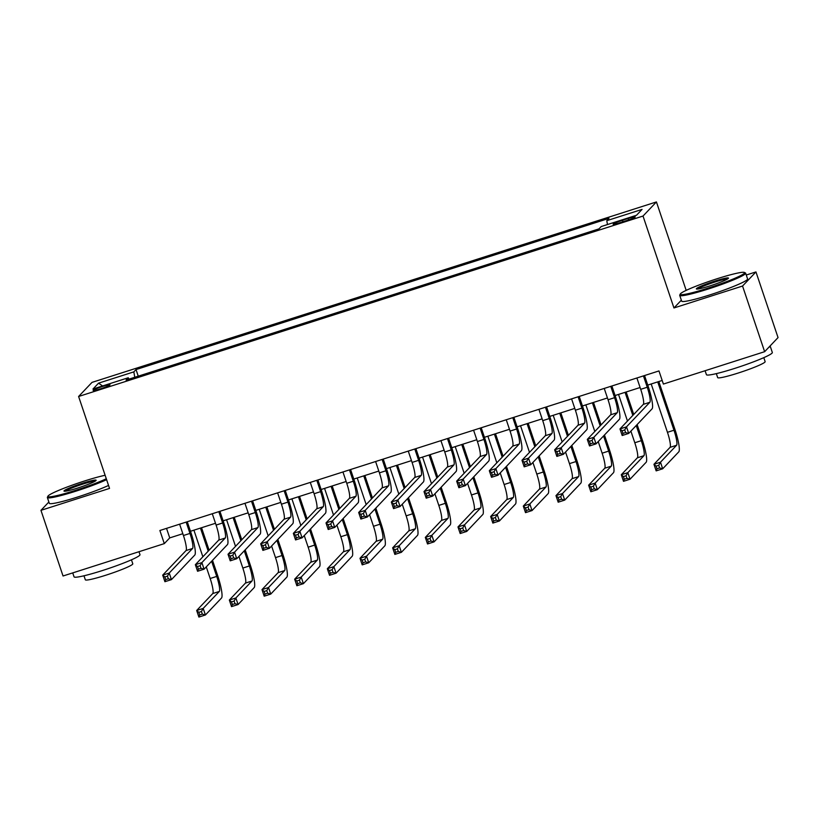 <?xml version="1.0" encoding="UTF-8"?>
<svg xmlns="http://www.w3.org/2000/svg" width="819" height="819" viewBox="0 0 819 819"><rect width="100%" height="100%" fill="white"/><g stroke="black" fill="none" stroke-linecap="round" stroke-linejoin="round"><path stroke-width="1.23" d="M100.42 388.861A8.907 0.799 -18.6 0 0 110.012 384.797A8.907 0.799 -18.6 0 0 102.733 386.414A8.907 0.799 -18.6 0 0 93.141 390.479A8.907 0.799 -18.6 0 0 100.42 388.861M656.428 201.935L92.015 382.381L78.604 396.488L643.017 216.052L656.428 201.935L686.189 290.376M681.347 300.184L673.955 307.964L742.546 286.036L755.957 271.928L746.263 275.02M755.957 271.928L778.05 337.582L764.639 351.689L742.546 286.036M764.639 351.689L663.39 384.06L658.967 370.935L159.879 530.497L164.302 543.621L169.738 537.899L182.832 533.712M628.183 218.458L622.43 220.291A8.62 0.778 -18.6 0 0 613.134 224.232A8.62 0.778 -18.6 0 0 620.188 222.655L625.931 220.823A8.62 0.778 -18.6 0 0 635.227 216.892A8.62 0.778 -18.6 0 0 628.183 218.458L628.664 219.901M607.463 224.549L606.787 220.68L608.978 218.366L136.026 369.574L138.237 376.167M606.787 220.68L642.065 209.398L636.486 215.274L601.207 226.546L599.017 228.859L126.054 380.067L128.245 377.754L92.977 389.035L98.556 383.159L133.835 371.877L136.026 369.574M48.874 501.996L40.95 510.339L63.043 575.992L164.302 543.621M40.95 510.339L109.541 488.411L78.604 396.488M673.955 307.964L643.017 216.052M190.469 531.275L215.499 523.269M223.137 520.833L248.157 512.827M255.794 510.391L280.825 502.385M288.462 499.948L313.482 491.943M321.12 489.506L346.15 481.5M353.788 479.064L378.808 471.058M386.445 468.622L411.476 460.616M419.113 458.179L444.133 450.174M451.771 447.737L476.801 439.731M484.438 437.295L509.459 429.289M517.096 426.853L542.127 418.847M549.764 416.41L574.784 408.405M582.422 405.968L607.452 397.962M615.089 395.526L640.11 387.52M647.747 385.084L662.182 380.466M166.523 528.368L169.738 537.899M133.835 371.877L134.766 377.283M129.003 379.115L128.245 377.754M98.556 383.159L102.59 385.954M636.906 377.989L640.714 389.322A13.913 2.314 -107.7 0 1 643.324 404.361L619.973 428.941L626.504 426.853L628.716 433.425L652.067 408.835A20.864 3.471 72.3 0 0 648.157 386.281L644.543 375.542M643.437 375.901L647.245 387.233A13.913 2.314 -107.7 0 1 649.856 402.272L626.504 426.853L624.733 429.944L622.123 430.784L623.003 433.405L625.624 432.575L624.733 429.944M625.624 432.575L628.716 433.425L622.184 435.513L619.973 428.941L622.123 430.784M622.184 435.513L623.003 433.405M651.187 383.978L667.454 432.309A13.913 2.314 -107.7 0 1 670.065 447.348L653.951 464.301L660.483 462.213L662.694 468.785L678.797 451.832A20.864 3.471 72.3 0 0 674.887 429.269L658.824 381.541M657.718 381.889L673.986 430.221A13.913 2.314 -107.7 0 1 676.596 445.26L660.483 462.213L658.722 465.305L656.101 466.144L656.992 468.765L659.602 467.936L658.722 465.305M659.602 467.936L662.694 468.785L656.162 470.874L653.951 464.301L656.101 466.144M656.162 470.874L656.992 468.765M604.238 388.431L608.056 399.764A13.913 2.314 -107.7 0 1 610.667 414.803L587.305 439.383L593.836 437.295L596.048 443.867L619.399 419.277A20.864 3.471 72.3 0 0 615.489 396.724L611.885 385.984M610.769 386.343L614.588 397.676A13.913 2.314 -107.7 0 1 617.198 412.715L593.836 437.295L592.076 440.387L589.455 441.226L590.345 443.847L592.956 443.018L592.076 440.387M592.956 443.018L596.048 443.867L589.516 445.956L587.305 439.383L589.455 441.226M589.516 445.956L590.345 443.847M571.58 398.873L575.388 410.206A13.913 2.314 -107.7 0 1 577.999 425.245L554.647 449.826L561.179 447.737L563.39 454.31L586.742 429.719A20.864 3.471 72.3 0 0 582.831 407.166L579.217 396.427M578.112 396.785L581.92 408.118A13.913 2.314 -107.7 0 1 584.531 423.157L561.179 447.737L559.408 450.829L556.797 451.668L557.678 454.289L560.298 453.46L559.408 450.829M560.298 453.46L563.39 454.31L556.859 456.398L554.647 449.826L556.797 451.668M556.859 456.398L557.678 454.289M538.912 409.316L542.731 420.649A13.913 2.314 -107.7 0 1 545.341 435.688L521.979 460.268L528.511 458.179L530.722 464.752L554.074 440.161A20.864 3.471 72.3 0 0 550.163 417.608L546.56 406.869M545.444 407.227L549.262 418.56A13.913 2.314 -107.7 0 1 551.873 433.599L528.511 458.179L526.75 461.271L524.129 462.111L525.02 464.731L527.631 463.902L526.75 461.271M527.631 463.902L530.722 464.752L524.191 466.84L521.979 460.268L524.129 462.111M524.191 466.84L525.02 464.731M630.886 431.142L634.786 442.751A13.913 2.314 -107.7 0 1 637.397 457.79L621.293 474.744L627.825 472.655L630.036 479.228L646.14 462.274A20.864 3.471 72.3 0 0 642.229 439.711L637.131 424.559M633.732 414.465L626.166 391.984M625.061 392.332L632.821 415.417M636.22 425.511L641.318 440.663A13.913 2.314 -107.7 0 1 643.929 455.702L627.825 472.655L626.054 475.747L623.443 476.586L624.324 479.207L626.934 478.378L626.054 475.747M618.529 394.42L627.477 421.038M626.934 478.378L630.036 479.228L623.505 481.316L621.293 474.744L623.443 476.586M623.505 481.316L624.324 479.207M598.218 441.584L602.129 453.194A13.913 2.314 -107.7 0 1 604.739 468.233L588.626 485.186L595.157 483.097L597.368 489.67L613.472 472.717A20.864 3.471 72.3 0 0 609.561 450.153L604.463 435.002M601.064 424.907L593.499 402.426M592.393 402.774L600.163 425.86M603.562 435.954L608.66 451.105A13.913 2.314 -107.7 0 1 611.271 466.144L595.157 483.097L593.396 486.189L590.775 487.029L591.666 489.649L594.277 488.82L593.396 486.189M585.861 404.862L594.819 431.48M594.277 488.82L597.368 489.67L590.837 491.758L588.626 485.186L590.775 487.029M590.837 491.758L591.666 489.649M565.55 452.027L569.461 463.636A13.913 2.314 -107.7 0 1 572.071 478.675L555.968 495.628L562.499 493.54L564.711 500.112L580.814 483.159A20.864 3.471 72.3 0 0 576.904 460.595L571.805 445.444M568.406 435.35L560.841 412.868M559.735 413.216L567.495 436.302M570.894 446.396L575.992 461.547A13.913 2.314 -107.7 0 1 578.603 476.586L562.499 493.54L560.728 496.631L558.118 497.471L558.998 500.092L561.609 499.262L560.728 496.631M553.204 415.305L562.151 441.922M561.609 499.262L564.711 500.112L558.179 502.201L555.968 495.628L558.118 497.471M558.179 502.201L558.998 500.092M506.255 419.758L510.063 431.091A13.913 2.314 -107.7 0 1 512.674 446.13L489.322 470.71L495.853 468.622L498.065 475.194L521.416 450.604A20.864 3.471 72.3 0 0 517.506 428.05L513.892 417.311M512.786 417.67L516.594 429.002A13.913 2.314 -107.7 0 1 519.205 444.041L495.853 468.622L494.082 471.713L491.472 472.553L492.352 475.174L494.973 474.344L494.082 471.713M494.973 474.344L498.065 475.194L491.533 477.282L489.322 470.71L491.472 472.553M491.533 477.282L492.352 475.174M532.893 462.469L536.803 474.078A13.913 2.314 -107.7 0 1 539.414 489.117L523.3 506.07L529.832 503.982L532.043 510.554L548.146 493.601A20.864 3.471 72.3 0 0 544.236 471.038L539.137 455.886M535.739 445.792L528.173 423.31M527.067 423.658L534.838 446.744M538.237 456.838L543.335 471.99A13.913 2.314 -107.7 0 1 545.945 487.029L529.832 503.982L528.071 507.074L525.45 507.913L526.341 510.534L528.951 509.705L528.071 507.074M520.536 425.747L529.494 452.364M528.951 509.705L532.043 510.554L525.511 512.643L523.3 506.07L525.45 507.913M525.511 512.643L526.341 510.534M707.995 288.134A33.937 3.041 -18.6 0 0 744.369 272.44A33.937 3.041 -18.6 0 0 716.84 278.829A33.937 3.041 -18.6 0 0 680.292 294.011A33.937 3.041 -18.6 0 0 707.995 288.134M744.369 272.44L745.423 272.962A34.777 3.122 161.4 0 1 745.648 273.177A34.777 3.122 161.4 0 1 708.159 289.046A34.777 3.122 161.4 0 1 679.719 295.362A34.777 3.122 161.4 0 1 679.77 295.055L680.292 294.011M710.206 285.811A16.974 1.525 161.4 0 1 696.447 289.005A16.974 1.525 161.4 0 1 714.629 281.163A16.974 1.525 161.4 0 1 728.48 278.225A16.974 1.525 161.4 0 1 710.206 285.811M727.589 278.962A16.134 1.443 -18.6 0 0 714.782 282.064A16.134 1.443 -18.6 0 0 697.593 289.056M768.601 347.532A34.777 3.122 161.4 0 0 770.126 345.925L772.337 352.487A34.777 3.122 161.4 0 1 734.848 368.355A34.777 3.122 161.4 0 1 706.418 374.672L705.087 370.731M763.799 357.647L765.141 361.64A25.041 2.242 161.4 0 1 738.144 373.054A25.041 2.242 161.4 0 1 717.679 377.61L716.338 373.618M745.648 273.177L747.593 278.962A34.777 3.122 161.4 0 1 710.104 294.82A34.777 3.122 161.4 0 1 681.664 301.146L679.719 295.362M105.119 475.276A33.937 3.041 -18.6 0 0 84.49 480.999A33.937 3.041 -18.6 0 0 47.942 496.171A33.937 3.041 -18.6 0 0 75.645 490.305A33.937 3.041 -18.6 0 0 106.296 478.757M106.603 479.668A34.777 3.122 161.4 0 1 75.798 491.205A34.777 3.122 161.4 0 1 47.369 497.532A34.777 3.122 161.4 0 1 47.42 497.215L47.942 496.171M77.856 487.981A16.974 1.525 161.4 0 1 64.087 491.175A16.974 1.525 161.4 0 1 82.279 483.323A16.974 1.525 161.4 0 1 96.13 480.384A16.974 1.525 161.4 0 1 77.856 487.981M95.239 481.122A16.134 1.443 -18.6 0 0 82.432 484.224A16.134 1.443 -18.6 0 0 65.244 491.216M138.995 551.709L139.988 554.658A34.777 3.122 161.4 0 1 102.498 570.515A34.777 3.122 161.4 0 1 74.058 576.842L72.737 572.901M131.45 559.817L132.791 563.8A25.041 2.242 161.4 0 1 105.794 575.225A25.041 2.242 161.4 0 1 85.319 579.78L83.978 575.788M108.538 485.442A34.777 3.122 161.4 0 1 77.744 496.979A34.777 3.122 161.4 0 1 49.314 503.306L47.369 497.532M473.587 430.2L477.405 441.533A13.913 2.314 -107.7 0 1 480.016 456.572L456.654 481.152L463.185 479.064L465.397 485.636L488.748 461.046A20.864 3.471 72.3 0 0 484.838 438.493L481.224 427.753M480.118 428.112L483.937 439.445A13.913 2.314 -107.7 0 1 486.547 454.484L463.185 479.064L461.425 482.156L458.804 482.995L459.694 485.616L462.305 484.787L461.425 482.156M462.305 484.787L465.397 485.636L458.865 487.725L456.654 481.152L458.804 482.995M458.865 487.725L459.694 485.616M500.225 472.911L504.135 484.52A13.913 2.314 -107.7 0 1 506.746 499.559L490.642 516.513L497.174 514.424L499.385 520.997L515.489 504.043A20.864 3.471 72.3 0 0 511.578 481.48L506.48 466.328M503.081 456.234L495.515 433.753M494.41 434.101L502.17 457.186M505.569 467.28L510.667 482.432A13.913 2.314 -107.7 0 1 513.278 497.471L497.174 514.424L495.403 517.516L492.792 518.355L493.673 520.976L496.283 520.147L495.403 517.516M487.878 436.189L496.826 462.807M496.283 520.147L499.385 520.997L492.854 523.085L490.642 516.513L492.792 518.355M492.854 523.085L493.673 520.976M440.929 440.642L444.737 451.975A13.913 2.314 -107.7 0 1 447.348 467.014L423.996 491.595L430.528 489.506L432.739 496.079L456.091 471.488A20.864 3.471 72.3 0 0 452.18 448.935L448.566 438.196M447.461 438.554L451.269 449.887A13.913 2.314 -107.7 0 1 453.88 464.926L430.528 489.506L428.757 492.598L426.146 493.437L427.027 496.058L429.647 495.229L428.757 492.598M429.647 495.229L432.739 496.079L426.208 498.167L423.996 491.595L426.146 493.437M426.208 498.167L427.027 496.058M467.567 483.353L471.478 494.963A13.913 2.314 -107.7 0 1 474.088 510.002L457.975 526.955L464.506 524.866L466.717 531.439L482.821 514.486A20.864 3.471 72.3 0 0 478.91 491.922L473.812 476.771M470.413 466.676L462.848 444.195M461.742 444.543L469.512 467.629M472.911 477.723L478.009 492.874A13.913 2.314 -107.7 0 1 480.62 507.913L464.506 524.866L462.745 527.958L460.124 528.798L461.015 531.418L463.626 530.589L462.745 527.958M455.21 446.631L464.168 473.249M463.626 530.589L466.717 531.439L460.186 533.527L457.975 526.955L460.124 528.798M460.186 533.527L461.015 531.418M408.261 451.085L412.08 462.418A13.913 2.314 -107.7 0 1 414.69 477.457L391.328 502.037L397.86 499.948L400.071 506.521L423.423 481.93A20.864 3.471 72.3 0 0 419.512 459.377L415.898 448.638M414.793 448.996L418.611 460.329A13.913 2.314 -107.7 0 1 421.222 475.368L397.86 499.948L396.099 503.04L393.478 503.88L394.369 506.5L396.98 505.671L396.099 503.04M396.98 505.671L400.071 506.521L393.54 508.609L391.328 502.037L393.478 503.88M393.54 508.609L394.369 506.5M434.899 493.796L438.81 505.405A13.913 2.314 -107.7 0 1 441.421 520.444L425.317 537.397L431.848 535.309L434.06 541.881L450.163 524.928A20.864 3.471 72.3 0 0 446.253 502.364L441.154 487.213M437.755 477.119L430.19 454.637M429.084 454.985L436.844 478.071M440.243 488.165L445.341 503.316A13.913 2.314 -107.7 0 1 447.952 518.355L431.848 535.309L430.077 538.4L427.467 539.24L428.347 541.871L430.958 541.031L430.077 538.4M422.553 457.074L431.5 483.691M430.958 541.031L434.06 541.881L427.528 543.97L425.317 537.397L427.467 539.24M427.528 543.97L428.347 541.871M375.604 461.527L379.412 472.86A13.913 2.314 -107.7 0 1 382.023 487.899L358.671 512.479L365.202 510.391L367.414 516.963L390.765 492.373A20.864 3.471 72.3 0 0 386.855 469.819L383.241 459.08M382.135 459.439L385.944 470.771A13.913 2.314 -107.7 0 1 388.554 485.81L365.202 510.391L363.431 513.482L360.821 514.322L361.701 516.943L364.322 516.113L363.431 513.482M364.322 516.113L367.414 516.963L360.882 519.051L358.671 512.479L360.821 514.322M360.882 519.051L361.701 516.943M402.242 504.238L406.152 515.847A13.913 2.314 -107.7 0 1 408.763 530.886L392.649 547.839L399.181 545.751L401.392 552.323L417.495 535.37A20.864 3.471 72.3 0 0 413.585 512.807L408.486 497.655M405.088 487.561L397.522 465.079M396.416 465.427L404.187 488.513M407.586 498.607L412.684 513.759A13.913 2.314 -107.7 0 1 415.294 528.798L399.181 545.751L397.42 548.843L394.799 549.682L395.69 552.313L398.3 551.474L397.42 548.843M389.885 467.516L398.843 494.133M398.3 551.474L401.392 552.323L394.86 554.412L392.649 547.839L394.799 549.682M394.86 554.412L395.69 552.313M342.936 471.969L346.754 483.302A13.913 2.314 -107.7 0 1 349.355 498.341L326.003 522.921L332.534 520.833L334.746 527.405L358.098 502.815A20.864 3.471 72.3 0 0 354.187 480.262L350.573 469.522M349.467 469.881L353.286 481.214A13.913 2.314 -107.7 0 1 355.896 496.253L332.534 520.833L330.774 523.925L328.153 524.764L329.043 527.385L331.654 526.556L330.774 523.925M331.654 526.556L334.746 527.405L328.214 529.494L326.003 522.921L328.153 524.764M328.214 529.494L329.043 527.385M369.574 514.68L373.484 526.289A13.913 2.314 -107.7 0 1 376.095 541.328L359.991 558.282L366.523 556.193L368.734 562.766L384.838 545.812A20.864 3.471 72.3 0 0 380.927 523.249L375.829 508.097M372.43 498.003L364.864 475.522M363.759 475.87L371.519 498.955M374.918 509.049L380.016 524.201A13.913 2.314 -107.7 0 1 382.627 539.24L366.523 556.193L364.752 559.285L362.141 560.124L363.022 562.755L365.632 561.916L364.752 559.285M357.227 477.958L366.175 504.576M365.632 561.916L368.734 562.766L362.203 564.854L359.991 558.282L362.141 560.124M362.203 564.854L363.022 562.755M310.278 482.411L314.087 493.744A13.913 2.314 -107.7 0 1 316.697 508.783L293.345 533.364L299.877 531.275L302.088 537.848L325.44 513.267A20.864 3.471 72.3 0 0 321.529 490.704L317.915 479.965M316.81 480.323L320.618 491.656A13.913 2.314 -107.7 0 1 323.229 506.695L299.877 531.275L298.106 534.367L295.495 535.206L296.376 537.827L298.996 536.998L298.106 534.367M298.996 536.998L302.088 537.848L295.557 539.936L293.345 533.364L295.495 535.206M295.557 539.936L296.376 537.827M336.916 525.122L340.827 536.732A13.913 2.314 -107.7 0 1 343.427 551.771L327.324 568.724L333.855 566.635L336.066 573.208L352.17 556.255A20.864 3.471 72.3 0 0 348.259 533.691L343.161 518.54M339.762 508.445L332.197 485.964M331.091 486.312L338.861 509.398M342.26 519.492L347.358 534.643A13.913 2.314 -107.7 0 1 349.969 549.682L333.855 566.635L332.094 569.727L329.473 570.567L330.364 573.198L332.975 572.358L332.094 569.727M324.559 488.4L333.517 515.018M332.975 572.358L336.066 573.208L329.535 575.296L327.324 568.724L329.473 570.567M329.535 575.296L330.364 573.198M277.61 492.854L281.429 504.187A13.913 2.314 -107.7 0 1 284.029 519.226L260.677 543.806L267.209 541.717L269.42 548.29L292.772 523.71A20.864 3.471 72.3 0 0 288.861 501.146L285.247 490.407M284.142 490.765L287.96 502.098A13.913 2.314 -107.7 0 1 290.571 517.137L267.209 541.717L265.448 544.809L262.827 545.649L263.718 548.269L266.329 547.44L265.448 544.809M266.329 547.44L269.42 548.29L262.889 550.378L260.677 543.806L262.827 545.649M262.889 550.378L263.718 548.269M304.248 535.565L308.159 547.174A13.913 2.314 -107.7 0 1 310.77 562.213L294.666 579.166L301.197 577.078L303.409 583.65L319.512 566.697A20.864 3.471 72.3 0 0 315.602 544.133L310.503 528.982M307.105 518.888L299.539 496.406M298.433 496.754L306.193 519.84M309.592 529.934L314.691 545.085A13.913 2.314 -107.7 0 1 317.301 560.124L301.197 577.078L299.426 580.169L296.816 581.009L297.696 583.64L300.307 582.8L299.426 580.169M291.902 498.843L300.849 525.46M300.307 582.8L303.409 583.65L296.877 585.739L294.666 579.166L296.816 581.009M296.877 585.739L297.696 583.64M244.953 503.296L248.761 514.629A13.913 2.314 -107.7 0 1 251.372 529.668L228.02 554.248L234.551 552.16L236.763 558.732L260.114 534.152A20.864 3.471 72.3 0 0 256.204 511.588L252.59 500.849M251.484 501.208L255.293 512.54A13.913 2.314 -107.7 0 1 257.903 527.579L234.551 552.16L232.78 555.251L230.17 556.091L231.05 558.712L233.661 557.882L232.78 555.251M233.661 557.882L236.763 558.732L230.231 560.82L228.02 554.248L230.17 556.091M230.231 560.82L231.05 558.712M271.591 546.007L275.501 557.616A13.913 2.314 -107.7 0 1 278.102 572.655L261.998 589.608L268.53 587.52L270.741 594.092L286.845 577.139A20.864 3.471 72.3 0 0 282.934 554.576L277.836 539.424M274.437 529.33L266.871 506.848M265.766 507.196L273.536 530.282M276.935 540.376L282.033 555.528A13.913 2.314 -107.7 0 1 284.643 570.567L268.53 587.52L266.769 590.612L264.148 591.451L265.039 594.082L267.649 593.243L266.769 590.612M259.234 509.285L268.192 535.902M267.649 593.243L270.741 594.092L264.209 596.181L261.998 589.608L264.148 591.451M264.209 596.181L265.039 594.082M212.285 513.738L216.103 525.071A13.913 2.314 -107.7 0 1 218.704 540.11L195.352 564.69L201.883 562.602L204.095 569.174L227.447 544.594A20.864 3.471 72.3 0 0 223.536 522.031L219.922 511.291M218.816 511.65L222.635 522.983A13.913 2.314 -107.7 0 1 225.245 538.022L201.883 562.602L200.123 565.694L197.502 566.533L198.393 569.154L201.003 568.325L200.123 565.694M201.003 568.325L204.095 569.174L197.563 571.263L195.352 564.69L197.502 566.533M197.563 571.263L198.393 569.154M238.923 556.449L242.833 568.058A13.913 2.314 -107.7 0 1 245.444 583.097L229.34 600.051L235.872 597.962L238.083 604.535L254.187 587.581A20.864 3.471 72.3 0 0 250.276 565.018L245.178 549.866M241.779 539.772L234.214 517.291M233.108 517.639L240.868 540.724M244.267 550.818L249.365 565.97A13.913 2.314 -107.7 0 1 251.976 581.009L235.872 597.962L234.101 601.054L231.49 601.893L232.371 604.524L234.981 603.685L234.101 601.054M226.576 519.727L235.524 546.345M234.981 603.685L238.083 604.535L231.542 606.623L229.34 600.051L231.49 601.893M231.542 606.623L232.371 604.524M179.627 524.18L183.436 535.513A13.913 2.314 -107.7 0 1 186.046 550.552L162.694 575.133L169.226 573.044L171.437 579.617L194.789 555.036A20.864 3.471 72.3 0 0 190.878 532.473L187.264 521.734M186.159 522.092L189.967 533.425A13.913 2.314 -107.7 0 1 192.578 548.464L169.226 573.044L167.455 576.136L164.844 576.975L165.725 579.596L168.335 578.767L167.455 576.136M168.335 578.767L171.437 579.617L164.906 581.705L162.694 575.133L164.844 576.975M164.906 581.705L165.725 579.596M206.265 566.891L210.176 578.501A13.913 2.314 -107.7 0 1 212.776 593.54L196.673 610.493L203.204 608.404L205.415 614.977L221.519 598.024A20.864 3.471 72.3 0 0 217.608 575.46L212.51 560.309M209.111 550.214L201.546 527.733M200.44 528.081L208.21 551.167M211.609 561.261L216.707 576.412A13.913 2.314 -107.7 0 1 219.318 591.451L203.204 608.404L201.443 611.496L198.822 612.336L199.713 614.967L202.324 614.127L201.443 611.496M193.908 530.169L202.866 556.787M202.324 614.127L205.415 614.977L198.884 617.065L196.673 610.493L198.822 612.336M198.884 617.065L199.713 614.967M622.931 221.785L622.43 220.291M647.245 387.233L640.714 389.322M649.856 402.272L643.324 404.361M673.986 430.221L667.454 432.309M676.596 445.26L670.065 447.348M614.588 397.676L608.056 399.764M617.198 412.715L610.667 414.803M581.92 408.118L575.388 410.206M584.531 423.157L577.999 425.245M549.262 418.56L542.731 420.649M551.873 433.599L545.341 435.688M641.318 440.663L634.786 442.751M643.929 455.702L637.397 457.79M608.66 451.105L602.129 453.194M611.271 466.144L604.739 468.233M575.992 461.547L569.461 463.636M578.603 476.586L572.071 478.675M516.594 429.002L510.063 431.091M519.205 444.041L512.674 446.13M543.335 471.99L536.803 474.078M545.945 487.029L539.414 489.117M483.937 439.445L477.405 441.533M486.547 454.484L480.016 456.572M510.667 482.432L504.135 484.52M513.278 497.471L506.746 499.559M451.269 449.887L444.737 451.975M453.88 464.926L447.348 467.014M478.009 492.874L471.478 494.963M480.62 507.913L474.088 510.002M418.611 460.329L412.08 462.418M421.222 475.368L414.69 477.457M445.341 503.316L438.81 505.405M447.952 518.355L441.421 520.444M385.944 470.771L379.412 472.86M388.554 485.81L382.023 487.899M412.684 513.759L406.152 515.847M415.294 528.798L408.763 530.886M353.286 481.214L346.754 483.302M355.896 496.253L349.355 498.341M380.016 524.201L373.484 526.289M382.627 539.24L376.095 541.328M320.618 491.656L314.087 493.744M323.229 506.695L316.697 508.783M347.358 534.643L340.827 536.732M349.969 549.682L343.427 551.771M287.96 502.098L281.429 504.187M290.571 517.137L284.029 519.226M314.691 545.085L308.159 547.174M317.301 560.124L310.77 562.213M255.293 512.54L248.761 514.629M257.903 527.579L251.372 529.668M282.033 555.528L275.501 557.616M284.643 570.567L278.102 572.655M222.635 522.983L216.103 525.071M225.245 538.022L218.704 540.11M249.365 565.97L242.833 568.058M251.976 581.009L245.444 583.097M189.967 533.425L183.436 535.513M192.578 548.464L186.046 550.552M216.707 576.412L210.176 578.501M219.318 591.451L212.776 593.54"/></g></svg>
